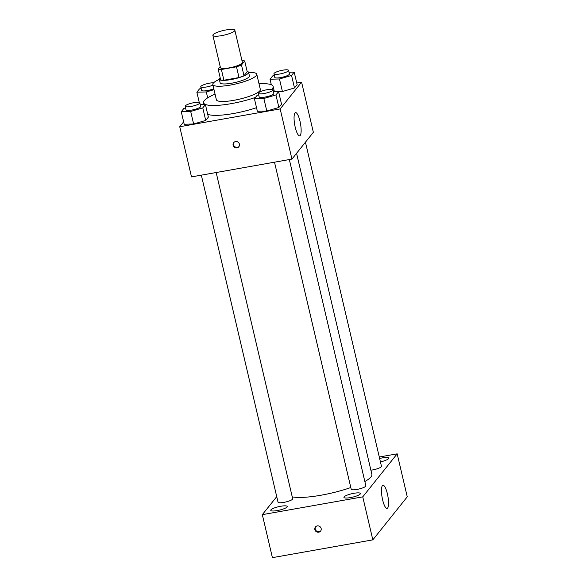<?xml version="1.0" encoding="UTF-8"?>
<svg xmlns="http://www.w3.org/2000/svg" width="587" height="587" viewBox="0 0 587 587"><rect width="100%" height="100%" fill="white"/><g stroke="black" fill="none" stroke-linecap="round" stroke-linejoin="round"><path stroke-width="0.88" d="M221.563 35.653A11.285 2.348 166.8 0 1 212.868 35.367A11.285 2.348 166.8 0 1 223.324 30.502A11.285 2.348 166.8 0 1 234.851 30.208A11.285 2.348 166.8 0 1 221.563 35.653M234.851 30.208L242.409 62.457A11.285 2.348 166.8 0 1 229.128 67.901A11.285 2.348 166.8 0 1 220.433 67.615L212.868 35.367M244.691 60.96L247.208 71.709L243.987 75.73L241.47 64.981L244.691 60.96A14.565 3.03 166.8 0 0 241.976 60.593M220.191 66.573L218.159 69.112A14.565 3.03 166.8 0 0 221.387 69.479L236.488 66.808A14.565 3.03 166.8 0 0 241.47 64.981M221.387 69.479L223.911 80.228A14.565 3.03 166.8 0 1 220.675 79.861L218.159 69.112M223.911 80.228L239.004 77.55L236.488 66.808M243.987 75.73A14.565 3.03 166.8 0 1 239.004 77.55M220.184 77.755A15.049 3.126 -13.2 0 0 219.597 78.328A15.049 3.126 -13.2 0 0 219.289 79.223A15.049 3.126 -13.2 0 0 234.661 78.827A15.049 3.126 -13.2 0 0 248.595 72.348A15.049 3.126 -13.2 0 0 247.142 71.431M248.595 72.348L249.438 75.928A15.049 3.126 166.8 0 1 231.726 83.193A15.049 3.126 166.8 0 1 220.132 82.804L219.289 79.223M219.333 79.399A22.577 4.696 -13.2 0 0 213.264 83.178A22.577 4.696 -13.2 0 0 212.802 84.521A22.577 4.696 -13.2 0 0 235.857 83.934A22.577 4.696 -13.2 0 0 256.761 74.211A22.577 4.696 -13.2 0 0 248.639 72.524M212.802 84.521L216.376 99.746A22.577 4.696 -13.2 0 0 239.43 99.166A22.577 4.696 -13.2 0 0 260.334 89.437L256.761 74.211M215.062 94.14A35.741 7.433 -13.2 0 0 204.283 100.634A35.741 7.433 -13.2 0 0 203.557 102.754A35.741 7.433 -13.2 0 0 255.499 97.391M271.708 89.334A35.741 7.433 -13.2 0 0 273.153 86.436A35.741 7.433 -13.2 0 0 259.021 83.831M256.519 107.685A35.741 7.433 166.8 0 1 233.399 113.533A35.741 7.433 166.8 0 1 207.703 114.296M258.72 94.94L257.069 95.424L254.42 98.741L263.857 98.491L275.941 94.925L278.59 91.616L282.406 91.528L294.491 87.962L297.139 84.653L294.197 72.113L289.039 72.245M183.636 121.869L179.739 126.733L280.168 108.933L301.593 82.165L296.758 83.024M185.551 107.905L183.9 108.39L181.251 111.706L184.193 124.246L193.629 123.996L205.714 120.43L208.363 117.121L205.421 104.581L200.262 104.713M254.42 98.741L257.363 111.281L266.799 111.031L278.884 107.465L281.533 104.156L278.59 91.616L273.432 91.748M301.593 82.165L313.355 132.324L291.937 159.099L191.509 176.892L179.739 126.733M291.937 159.099L280.168 108.933M295.21 127.203A11.755 2.942 -100 0 1 295.555 112.638A11.755 2.942 -100 0 1 300.5 123.703A11.755 2.942 -100 0 1 299.656 135.788A11.755 2.942 -100 0 1 295.21 127.203M236.994 147.843A3.295 3.111 38.7 0 1 233.692 142.648A3.295 3.111 38.7 0 1 238.205 142.274A3.295 3.111 38.7 0 1 236.994 147.843M239.012 146.508A3.295 3.111 38.7 0 1 233.897 142.421M350.806 487.526A43.269 8.996 166.8 0 1 320.95 495.237A43.269 8.996 166.8 0 1 292.238 496.859M296.567 153.31L371.872 474.362A43.269 8.996 166.8 0 1 364.85 481.501M274.496 162.188L351.202 489.228A7.528 1.563 -13.2 0 0 358.884 489.037A7.528 1.563 -13.2 0 0 365.855 485.794L289.34 159.554M216.17 172.527L292.686 498.759A7.528 1.563 166.8 0 1 283.829 502.391A7.528 1.563 166.8 0 1 278.033 502.201L201.326 175.153M305.445 142.208L381.462 466.291A7.528 1.563 166.8 0 1 372.606 469.923A7.528 1.563 166.8 0 1 370.889 470.172M276.734 496.646L262.323 514.652L362.751 496.859L397.172 453.832L379.283 457.002M277.291 510.565A8.475 1.761 -13.2 0 0 287.263 506.478A8.475 1.761 -13.2 0 0 278.605 506.698A8.475 1.761 -13.2 0 0 270.761 510.352A8.475 1.761 -13.2 0 0 277.291 510.565M350.454 497.6A8.475 1.761 -13.2 0 0 360.425 493.513A8.475 1.761 -13.2 0 0 351.774 493.733A8.475 1.761 -13.2 0 0 343.931 497.38A8.475 1.761 -13.2 0 0 350.454 497.6M380.427 461.896A8.475 1.761 -13.2 0 0 388.733 458.139A8.475 1.761 -13.2 0 0 379.628 458.469M262.323 514.652L272.405 557.65L372.833 539.857L407.261 496.829L397.172 453.832M372.833 539.857L362.751 496.859M318.734 532.182A3.295 3.111 38.7 0 1 315.424 526.987A3.295 3.111 38.7 0 1 319.944 526.612A3.295 3.111 38.7 0 1 318.734 532.182M387.633 508.041A11.755 2.942 -100 0 1 387.053 508.423A11.755 2.942 -100 0 1 382.108 497.358A11.755 2.942 -100 0 1 382.951 485.266A11.755 2.942 -100 0 1 387.662 495.083A11.755 2.942 -100 0 1 387.633 508.041M320.751 530.853A3.295 3.111 38.7 0 1 315.63 526.759M272.992 89.877L273.836 93.458A7.528 1.563 166.8 0 1 264.979 97.09A7.528 1.563 166.8 0 1 259.183 96.892L258.339 93.311A7.528 1.563 166.8 0 1 265.309 90.068A7.528 1.563 166.8 0 1 272.992 89.877A7.528 1.563 166.8 0 1 264.135 93.502A7.528 1.563 166.8 0 1 258.339 93.311M257.363 111.281L266.799 111.031L263.857 98.491M266.799 111.031L278.884 107.465L275.941 94.925M278.884 107.465L281.533 104.156M274.327 75.437L272.676 75.921L270.027 79.238L279.463 78.981L291.548 75.422L294.197 72.113M288.599 70.374L289.435 73.955A7.528 1.563 166.8 0 1 280.579 77.587A7.528 1.563 166.8 0 1 274.789 77.389L273.946 73.808A7.528 1.563 166.8 0 1 280.916 70.565A7.528 1.563 166.8 0 1 288.599 70.374A7.528 1.563 166.8 0 1 279.742 73.999A7.528 1.563 166.8 0 1 273.946 73.808M271.319 84.748L270.027 79.238M278.598 91.623L282.406 91.528L279.463 78.981M282.406 91.528L294.491 87.962L291.548 75.422M294.491 87.962L297.139 84.653M181.251 111.706L190.687 111.457L202.772 107.891L205.421 104.581M199.822 102.842L200.666 106.423A7.528 1.563 166.8 0 1 191.81 110.055A7.528 1.563 166.8 0 1 186.013 109.857L185.169 106.276A7.528 1.563 166.8 0 1 192.14 103.033A7.528 1.563 166.8 0 1 199.822 102.842A7.528 1.563 166.8 0 1 190.966 106.474A7.528 1.563 166.8 0 1 185.169 106.276M184.193 124.246L193.629 123.996L190.687 111.457M193.629 123.996L205.714 120.43L202.772 107.891M205.714 120.43L208.363 117.121M201.158 88.402L199.507 88.886L196.858 92.203L206.294 91.954L214.013 89.672M213.8 88.754A7.528 1.563 166.8 0 1 207.416 90.552A7.528 1.563 166.8 0 1 201.62 90.354L200.776 86.773A7.528 1.563 166.8 0 1 205.369 84.176A7.528 1.563 166.8 0 1 213.646 82.767M199.257 102.424L196.858 92.203M207.681 97.853L206.294 91.954M212.956 85.174A7.528 1.563 166.8 0 1 206.573 86.964A7.528 1.563 166.8 0 1 200.776 86.773M274.393 91.726L273.153 86.436M203.99 104.618L203.557 102.754"/></g></svg>
